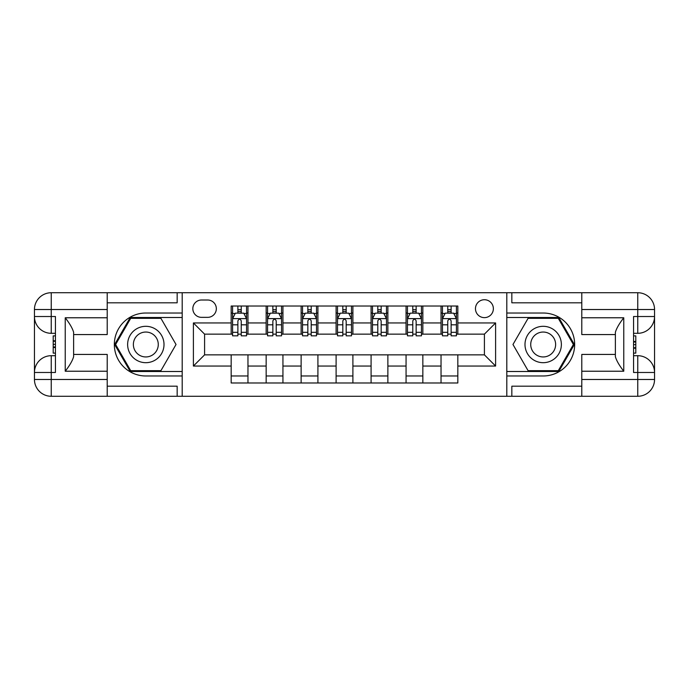 <?xml version="1.0" encoding="UTF-8"?>
<svg xmlns="http://www.w3.org/2000/svg" width="689" height="689" viewBox="0 0 689 689"><rect width="100%" height="100%" fill="white"/><g stroke="black" fill="none" stroke-linecap="round" stroke-linejoin="round"><path stroke-width="1.03" d="M484.41 299.724A8.957 8.957 0 0 0 475.462 308.681A8.957 8.957 0 0 0 484.41 317.638A8.957 8.957 0 0 0 493.367 308.681A8.957 8.957 0 0 0 484.41 299.724M581.792 302.807L511.841 302.807L511.841 292.73L506.803 292.73L506.803 313.021L543.182 313.021A31.479 31.479 0 0 1 574.66 344.5A31.479 31.479 0 0 1 543.182 375.979L506.803 375.979L506.803 396.27L506.803 292.73L182.197 292.73L182.197 396.27L581.792 396.27L581.792 379.475L637.764 379.475L637.764 372.482L633.561 372.482L633.561 316.518L637.764 316.518L637.764 309.525L581.792 309.525L581.792 317.775L623.769 317.775L623.769 371.225C619.29 365.471 616.491 360.631 615.372 356.687L615.372 332.313C616.491 328.369 619.29 323.529 623.769 317.775M201.507 317.353L207.665 317.353A8.673 8.673 0 0 0 216.337 308.681A8.673 8.673 0 0 0 207.665 300.008L201.507 300.008A8.673 8.673 0 0 0 192.834 308.681A8.673 8.673 0 0 0 201.507 317.353M231.168 366.048L193.394 366.048L193.394 322.952L231.168 322.952L231.168 334.148L204.59 334.148L204.59 354.852L231.168 354.852L231.168 382.981L457.832 382.981L457.832 354.852L484.41 354.852L484.41 334.148L457.832 334.148L457.832 322.952L495.606 322.952L495.606 366.048L457.832 366.048M457.832 322.952L457.832 306.019L231.168 306.019L231.168 322.952M441.038 306.019L441.038 334.148L442.441 334.148M447.755 334.148L451.114 334.148M456.428 334.148L457.832 334.148M441.038 334.148L421.453 334.148M406.062 306.019L406.062 334.148L407.457 334.148M412.78 334.148L416.139 334.148M406.062 334.148L386.477 334.148M371.087 306.019L371.087 334.148L372.482 334.148M377.796 334.148L381.155 334.148M371.087 334.148L351.493 334.148M336.103 306.019L336.103 334.148L337.507 334.148M342.821 334.148L346.179 334.148M336.103 334.148L316.518 334.148M301.127 306.019L301.127 334.148L302.523 334.148M307.845 334.148L311.204 334.148M301.127 334.148L281.543 334.148M266.152 306.019L266.152 334.148L267.547 334.148M272.861 334.148L276.22 334.148M266.152 334.148L246.559 334.148M231.168 334.148L232.572 334.148M237.886 334.148L241.245 334.148M231.168 354.852L247.962 354.852L247.962 382.981M457.832 354.852L247.962 354.852M247.962 306.019L247.962 334.148M231.168 313.021L232.572 313.021M237.886 313.021L241.245 313.021M246.559 313.021L247.962 313.021M231.168 375.979L247.962 375.979M266.152 354.852L266.152 382.981M282.938 306.019L282.938 334.148M266.152 313.021L267.547 313.021M272.861 313.021L276.22 313.021M281.543 313.021L282.938 313.021M282.938 354.852L282.938 382.981M266.152 375.979L282.938 375.979M301.127 354.852L301.127 382.981M317.913 354.852L317.913 382.981M301.127 375.979L317.913 375.979M317.913 306.019L317.913 334.148M301.127 313.021L302.523 313.021M307.845 313.021L311.204 313.021M316.518 313.021L317.913 313.021M336.103 354.852L336.103 382.981M352.897 354.852L352.897 382.981M336.103 375.979L352.897 375.979M352.897 306.019L352.897 334.148M336.103 313.021L337.507 313.021M342.821 313.021L346.179 313.021M351.493 313.021L352.897 313.021M371.087 354.852L371.087 382.981M387.873 354.852L387.873 382.981M371.087 375.979L387.873 375.979M387.873 306.019L387.873 334.148M371.087 313.021L372.482 313.021M377.796 313.021L381.155 313.021M386.477 313.021L387.873 313.021M406.062 354.852L406.062 382.981M422.848 354.852L422.848 382.981M406.062 375.979L422.848 375.979M422.848 306.019L422.848 334.148M406.062 313.021L407.457 313.021M412.78 313.021L416.139 313.021M421.453 313.021L422.848 313.021M441.038 354.852L441.038 382.981M441.038 375.979L457.832 375.979M441.038 313.021L442.441 313.021M447.755 313.021L451.114 313.021M456.428 313.021L457.832 313.021M204.59 334.148L193.394 322.952M204.59 354.852L193.394 366.048M495.606 322.952L484.41 334.148M495.606 366.048L484.41 354.852M241.245 309.662L237.886 309.662M246.559 332.313L241.245 332.313L241.245 335.827L246.559 335.827L246.559 318.757L243.76 313.159L235.371 313.159L232.572 318.757L232.572 335.827L237.886 335.827L237.886 332.313L232.572 332.313M232.572 318.757L232.572 306.019M246.559 318.757L246.559 306.019M237.886 313.159L237.886 306.019M241.245 306.019L241.245 313.159M241.245 332.313L241.245 320.859C240.125 318.697 239.005 318.697 237.886 320.859L237.886 332.313M276.22 309.662L272.861 309.662M281.543 332.313L276.22 332.313L276.22 335.827L281.543 335.827L281.543 318.757L278.744 313.159L270.346 313.159L267.547 318.757L267.547 335.827L272.861 335.827L272.861 332.313L267.547 332.313M267.547 318.757L267.547 306.019M281.543 318.757L281.543 306.019M272.861 313.159L272.861 306.019M276.22 306.019L276.22 313.159M276.22 332.313L276.22 320.859C275.1 318.697 273.981 318.697 272.861 320.859L272.861 332.313M311.204 309.662L307.845 309.662M316.518 332.313L311.204 332.313L311.204 335.827L316.518 335.827L316.518 318.757L313.719 313.159L305.322 313.159L302.523 318.757L302.523 335.827L307.845 335.827L307.845 332.313L302.523 332.313M302.523 318.757L302.523 306.019M316.518 318.757L316.518 306.019M307.845 313.159L307.845 306.019M311.204 306.019L311.204 313.159M311.204 332.313L311.204 320.859C310.084 318.697 308.965 318.697 307.845 320.859L307.845 332.313M346.179 309.662L342.821 309.662M351.493 332.313L346.179 332.313L346.179 335.827L351.493 335.827L351.493 318.757L348.694 313.159L340.306 313.159L337.507 318.757L337.507 335.827L342.821 335.827L342.821 332.313L337.507 332.313M337.507 318.757L337.507 306.019M351.493 318.757L351.493 306.019M342.821 313.159L342.821 306.019M346.179 306.019L346.179 313.159M346.179 332.313L346.179 320.859C345.06 318.697 343.94 318.697 342.821 320.859L342.821 332.313M381.155 309.662L377.796 309.662M386.477 332.313L381.155 332.313L381.155 335.827L386.477 335.827L386.477 318.757L383.678 313.159L375.281 313.159L372.482 318.757L372.482 335.827L377.796 335.827L377.796 332.313L372.482 332.313M372.482 318.757L372.482 306.019M386.477 318.757L386.477 306.019M377.796 313.159L377.796 306.019M381.155 306.019L381.155 313.159M381.155 332.313L381.155 320.859C380.044 318.697 378.924 318.697 377.796 320.859L377.796 332.313M136.723 328.748A18.19 18.19 0 0 0 130.066 353.595A18.19 18.19 0 0 0 154.913 360.252A18.19 18.19 0 0 0 161.57 335.405A18.19 18.19 0 0 0 136.723 328.748M139.591 333.717A12.454 12.454 0 0 0 135.035 350.727A12.454 12.454 0 0 0 152.045 355.283A12.454 12.454 0 0 0 156.61 338.273A12.454 12.454 0 0 0 139.591 333.717M176.031 344.5L160.925 370.665L130.712 370.665L115.614 344.5L130.712 318.335L160.925 318.335L176.031 344.5M534.087 360.252A18.19 18.19 0 0 0 558.934 353.595A18.19 18.19 0 0 0 552.277 328.748A18.19 18.19 0 0 0 527.429 335.405A18.19 18.19 0 0 0 534.087 360.252M536.955 355.283A12.454 12.454 0 0 0 553.965 350.727A12.454 12.454 0 0 0 549.409 333.717A12.454 12.454 0 0 0 532.39 338.273A12.454 12.454 0 0 0 536.955 355.283M528.075 318.335L558.288 318.335L573.386 344.5L558.288 370.665L528.075 370.665L512.969 344.5L528.075 318.335M107.208 379.475L107.208 396.27L51.236 396.27A16.786 16.786 0 0 1 34.45 379.475L51.236 379.475L51.236 372.482L55.439 372.482L55.439 316.518L51.236 316.518L51.236 292.73L107.208 292.73L107.208 309.525L34.45 309.525L34.45 379.475A16.786 16.786 0 0 0 51.236 396.27L51.236 379.475L107.208 379.475L107.208 371.225L65.231 371.225L65.231 317.775C69.71 323.529 72.509 328.369 73.628 332.313L73.628 356.687C72.509 360.631 69.71 365.471 65.231 371.225M107.208 302.807L177.159 302.807L177.159 292.73L182.197 292.73L182.197 313.021L145.818 313.021A31.479 31.479 0 0 0 114.34 344.5A31.479 31.479 0 0 0 145.818 375.979L182.197 375.979L182.197 396.27L107.208 396.27M65.231 317.775L107.208 317.775L107.208 309.525M107.208 317.775L107.208 334.57L73.628 334.57M73.628 354.43L107.208 354.43L107.208 371.225M177.159 292.73L107.208 292.73M34.45 372.482A16.786 16.786 0 0 1 51.236 355.696A16.786 16.786 0 0 0 34.45 372.482L51.236 372.482L51.236 355.696L55.439 355.696M55.439 333.304L51.236 333.304L51.236 316.518L34.45 316.518A16.786 16.786 0 0 0 51.236 333.304A16.786 16.786 0 0 1 34.45 316.518M177.159 396.27L177.159 386.193L107.208 386.193M51.236 292.73A16.786 16.786 0 0 0 34.45 309.525A16.786 16.786 0 0 1 51.236 292.73M182.197 317.5L130.23 317.5L114.641 344.5L130.23 371.5L182.197 371.5M55.439 335.887L53.199 335.887L53.199 346.972L55.439 346.972M53.199 344.362L55.439 344.362M53.199 341.279L55.439 341.279M53.199 340.771L55.439 340.771M53.199 346.972L53.199 353.113L55.439 353.113M53.199 347.523L55.439 347.523M623.769 371.225L581.792 371.225L581.792 379.475M581.792 371.225L581.792 354.43L615.372 354.43M581.792 309.525L581.792 292.73L637.764 292.73A16.786 16.786 0 0 1 654.55 309.525L654.55 379.475A16.786 16.786 0 0 1 637.764 396.27L581.792 396.27M615.372 334.57L581.792 334.57L581.792 317.775M511.841 292.73L581.792 292.73M654.55 316.518A16.786 16.786 0 0 1 637.764 333.304A16.786 16.786 0 0 0 654.55 316.518L637.764 316.518L637.764 333.304L633.561 333.304M633.561 355.696L637.764 355.696L637.764 372.482L654.55 372.482A16.786 16.786 0 0 0 637.764 355.696A16.786 16.786 0 0 1 654.55 372.482M511.841 396.27L511.841 386.193L581.792 386.193M506.803 371.5L558.77 371.5L574.359 344.5L558.77 317.5L506.803 317.5M633.561 353.113L635.801 353.113L635.801 342.028L633.561 342.028M635.801 344.638L633.561 344.638M635.801 347.721L633.561 347.721M635.801 348.229L633.561 348.229M635.801 342.028L635.801 335.887L633.561 335.887M635.801 341.477L633.561 341.477M416.139 309.662L412.78 309.662M421.453 332.313L416.139 332.313L416.139 335.827L421.453 335.827L421.453 318.757L418.654 313.159L410.256 313.159L407.457 318.757L407.457 335.827L412.78 335.827L412.78 332.313L407.457 332.313M407.457 318.757L407.457 306.019M421.453 318.757L421.453 306.019M412.78 313.159L412.78 306.019M416.139 306.019L416.139 313.159M416.139 332.313L416.139 320.859C415.019 318.697 413.9 318.697 412.78 320.859L412.78 332.313M451.114 309.662L447.755 309.662M456.428 332.313L451.114 332.313L451.114 335.827L456.428 335.827L456.428 318.757L453.629 313.159L445.24 313.159L442.441 318.757L442.441 335.827L447.755 335.827L447.755 332.313L442.441 332.313M442.441 318.757L442.441 306.019M456.428 318.757L456.428 306.019M447.755 313.159L447.755 306.019M451.114 306.019L451.114 313.159M451.114 332.313L451.114 320.859C449.995 318.697 448.875 318.697 447.755 320.859L447.755 332.313M266.152 366.048L247.962 366.048M266.152 322.952L247.962 322.952M301.127 322.952L282.938 322.952M301.127 366.048L282.938 366.048M336.103 322.952L317.913 322.952M336.103 366.048L317.913 366.048M371.087 322.952L352.897 322.952M371.087 366.048L352.897 366.048M406.062 322.952L387.873 322.952M406.062 366.048L387.873 366.048M441.038 322.952L422.848 322.952M441.038 366.048L422.848 366.048M246.49 318.619L232.641 318.619M232.572 313.495L235.199 313.495M243.932 313.495L246.559 313.495M237.886 324.812L232.572 324.812M246.559 324.812L241.245 324.812M241.245 311.445L237.886 311.445M281.465 318.619L267.616 318.619M267.547 313.495L270.174 313.495M278.907 313.495L281.543 313.495M272.861 324.812L267.547 324.812M281.543 324.812L276.22 324.812M276.22 311.445L272.861 311.445M316.449 318.619L302.592 318.619M302.523 313.495L305.158 313.495M313.883 313.495L316.518 313.495M307.845 324.812L302.523 324.812M316.518 324.812L311.204 324.812M311.204 311.445L307.845 311.445M351.424 318.619L337.576 318.619M337.507 313.495L340.133 313.495M348.867 313.495L351.493 313.495M342.821 324.812L337.507 324.812M351.493 324.812L346.179 324.812M346.179 311.445L342.821 311.445M386.408 318.619L372.551 318.619M372.482 313.495L375.117 313.495M383.842 313.495L386.477 313.495M377.796 324.812L372.482 324.812M386.477 324.812L381.155 324.812M381.155 311.445L377.796 311.445M637.764 396.27A16.786 16.786 0 0 0 654.55 379.475L637.764 379.475L637.764 396.27M637.764 292.73L637.764 309.525L654.55 309.525A16.786 16.786 0 0 0 637.764 292.73M421.384 318.619L407.535 318.619M407.457 313.495L410.093 313.495M418.826 313.495L421.453 313.495M412.78 324.812L407.457 324.812M421.453 324.812L416.139 324.812M416.139 311.445L412.78 311.445M456.359 318.619L442.51 318.619M442.441 313.495L445.068 313.495M453.801 313.495L456.428 313.495M447.755 324.812L442.441 324.812M456.428 324.812L451.114 324.812M451.114 311.445L447.755 311.445"/></g></svg>
